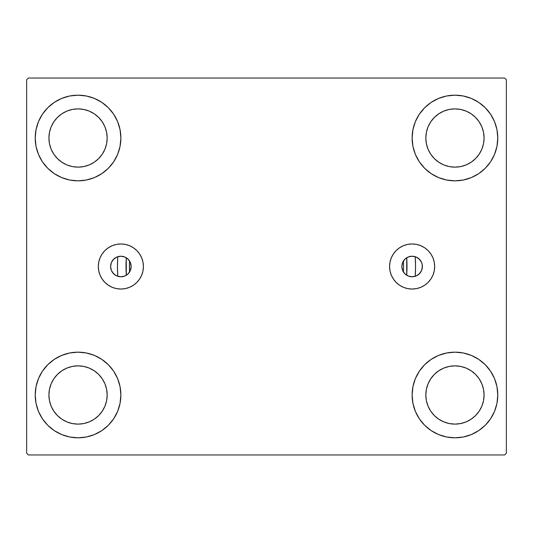 <?xml version="1.0" encoding="UTF-8"?>
<svg xmlns="http://www.w3.org/2000/svg" width="533" height="533" viewBox="0 0 533 533"><rect width="100%" height="100%" fill="white"/><g stroke="black" fill="none" stroke-linecap="round" stroke-linejoin="round"><path stroke-width="0.8" d="M422.236 264.661L422.403 266.5A10.28 10.28 0 0 1 412.122 276.78A10.28 10.28 0 0 1 401.842 266.5A10.28 10.28 0 0 1 412.122 256.22A10.28 10.28 0 0 1 422.403 266.5L421.623 270.431L419.391 273.769L416.06 275.994L412.122 276.78L408.191 275.994L404.853 273.769L402.628 270.431L401.842 266.5L402.628 262.569L404.853 259.231L408.191 257.006L412.122 256.22L416.06 257.006L419.391 259.231L421.623 262.569L422.203 264.495L422.236 268.339M110.764 268.339L110.597 266.5A10.28 10.28 0 0 1 120.878 256.22A10.28 10.28 0 0 1 131.158 266.5L130.372 262.569L128.147 259.231L124.809 257.006L120.878 256.22L116.94 257.006L113.609 259.231L111.377 262.569L110.597 266.5L111.377 270.431L113.609 273.769L116.94 275.994L120.878 276.78L124.809 275.994L128.147 273.769L130.372 270.431L131.158 266.5A10.28 10.28 0 0 1 120.878 276.78A10.28 10.28 0 0 1 110.597 266.5L110.764 264.661M389.576 266.5A22.546 22.546 0 0 1 412.122 243.954A22.546 22.546 0 0 1 434.668 266.5L434.235 270.897L432.956 275.128L430.871 279.026L428.066 282.443L424.648 285.248L420.75 287.327L416.52 288.613L412.122 289.046L407.725 288.613L403.494 287.327L399.597 285.248L396.179 282.443L393.374 279.026L391.295 275.128L390.009 270.897L389.576 266.5L390.009 262.103L391.295 257.872L393.374 253.975L396.179 250.557L399.597 247.752L403.494 245.673L407.725 244.387L412.122 243.954L416.52 244.387L420.75 245.673L424.648 247.752L428.066 250.557L430.871 253.975L432.956 257.872L434.235 262.103L434.668 266.5A22.546 22.546 0 0 1 412.122 289.046A22.546 22.546 0 0 1 389.576 266.5L390.009 262.103M98.332 266.5A22.546 22.546 0 0 1 120.878 243.954A22.546 22.546 0 0 1 143.424 266.5L142.991 270.897L141.705 275.128L139.626 279.026L136.821 282.443L133.403 285.248L129.506 287.327L125.275 288.613L120.878 289.046L116.48 288.613L112.25 287.327L108.352 285.248L104.934 282.443L102.129 279.026L100.044 275.128L98.765 270.897L98.332 266.5L98.765 262.103L100.044 257.872L102.129 253.975L104.934 250.557L108.352 247.752L112.25 245.673L116.48 244.387L120.878 243.954L125.275 244.387L129.506 245.673L133.403 247.752L136.821 250.557L139.626 253.975L141.705 257.872L142.991 262.103L143.424 266.5A22.546 22.546 0 0 1 120.878 289.046A22.546 22.546 0 0 1 98.332 266.5M414.734 276.44L415.227 276.301L415.547 266.633L415.227 256.699A149.047 149.047 0 0 1 415.227 276.301L415.227 276.301A149.047 149.047 0 0 0 415.227 256.699L414.734 256.56M35.218 394.993A42.833 42.833 0 0 1 78.045 352.16A42.833 42.833 0 0 1 120.878 394.993L120.052 403.348L117.62 411.383L113.656 418.785L108.332 425.274L101.843 430.604L94.434 434.562L86.399 437L78.045 437.82L69.69 437L61.655 434.562L54.253 430.604L47.763 425.274L42.433 418.785L38.476 411.383L36.037 403.348L35.218 394.993L36.037 386.638L38.476 378.603L42.433 371.195L47.763 364.705L54.253 359.382L61.655 355.418L69.69 352.986L78.045 352.16L86.399 352.986L94.434 355.418L101.843 359.382L108.332 364.705L113.656 371.195L117.62 378.603L120.052 386.638L120.878 394.993A42.833 42.833 0 0 1 78.045 437.82A42.833 42.833 0 0 1 35.218 394.993M412.122 138.007A42.833 42.833 0 0 1 454.955 95.18A42.833 42.833 0 0 1 497.782 138.007L496.963 146.362L494.524 154.397L490.567 161.805L485.237 168.295L478.747 173.618L471.345 177.582L463.31 180.014L454.955 180.84L446.601 180.014L438.566 177.582L431.157 173.618L424.668 168.295L419.344 161.805L415.38 154.397L412.948 146.362L412.122 138.007L412.948 129.652L415.38 121.617L419.344 114.215L424.668 107.726L431.157 102.396L438.566 98.438L446.601 96L454.955 95.18L463.31 96L471.345 98.438L478.747 102.396L485.237 107.726L490.567 114.215L494.524 121.617L496.963 129.652L497.782 138.007A42.833 42.833 0 0 1 454.955 180.84A42.833 42.833 0 0 1 412.122 138.007M412.122 394.993A42.833 42.833 0 0 1 454.955 352.16A42.833 42.833 0 0 1 497.782 394.993L496.963 403.348L494.524 411.383L490.567 418.785L485.237 425.274L478.747 430.604L471.345 434.562L463.31 437L454.955 437.82L446.601 437L438.566 434.562L431.157 430.604L424.668 425.274L419.344 418.785L415.38 411.383L412.948 403.348L412.122 394.993L412.948 386.638L415.38 378.603L419.344 371.195L424.668 364.705L431.157 359.382L438.566 355.418L446.601 352.986L454.955 352.16L463.31 352.986L471.345 355.418L478.747 359.382L485.237 364.705L490.567 371.195L494.524 378.603L496.963 386.638L497.782 394.993A42.833 42.833 0 0 1 454.955 437.82A42.833 42.833 0 0 1 412.122 394.993M35.218 138.007A42.833 42.833 0 0 1 78.045 95.18A42.833 42.833 0 0 1 120.878 138.007L120.052 146.362L117.62 154.397L113.656 161.805L108.332 168.295L101.843 173.618L94.434 177.582L86.399 180.014L78.045 180.84L69.69 180.014L61.655 177.582L54.253 173.618L47.763 168.295L42.433 161.805L38.476 154.397L36.037 146.362L35.218 138.007L36.037 129.652L38.476 121.617L42.433 114.215L47.763 107.726L54.253 102.396L61.655 98.438L69.69 96L78.045 95.18L86.399 96L94.434 98.438L101.843 102.396L108.332 107.726L113.656 114.215L117.62 121.617L120.052 129.652L120.878 138.007A42.833 42.833 0 0 1 78.045 180.84A42.833 42.833 0 0 1 35.218 138.007M118.266 256.56L117.773 256.699L117.453 266.367L117.773 276.301A149.047 149.047 0 0 1 117.773 256.699L117.773 256.699A149.047 149.047 0 0 0 117.773 276.301L118.266 276.44M66.898 164.917L72.361 166.576L66.898 164.917L61.868 162.225L57.451 158.601L53.833 154.19L51.141 149.153L49.482 143.69L48.923 138.007A29.122 29.122 0 0 1 78.045 108.885A29.122 29.122 0 0 1 107.173 138.007A29.122 29.122 0 0 1 78.045 167.135A29.122 29.122 0 0 1 48.923 138.007L49.482 132.324L51.141 126.861L49.482 132.324M443.809 421.896L449.272 423.555L443.809 421.896L438.772 419.205L434.362 415.587L430.737 411.17L428.046 406.139L426.387 400.676L425.827 394.993A29.122 29.122 0 0 1 454.955 365.865A29.122 29.122 0 0 1 484.077 394.993A29.122 29.122 0 0 1 454.955 424.115A29.122 29.122 0 0 1 425.827 394.993L426.387 389.31L428.046 383.847L426.387 389.31M443.809 164.917L449.272 166.576L443.809 164.917L438.772 162.225L434.362 158.601L430.737 154.19L428.046 149.153L426.387 143.69L425.827 138.007A29.122 29.122 0 0 1 454.955 108.885A29.122 29.122 0 0 1 484.077 138.007A29.122 29.122 0 0 1 454.955 167.135A29.122 29.122 0 0 1 425.827 138.007L426.387 132.324L428.046 126.861L426.387 132.324M66.898 421.896L72.361 423.555L66.898 421.896L61.868 419.205L57.451 415.587L53.833 411.17L51.141 406.139L49.482 400.676L48.923 394.993A29.122 29.122 0 0 1 78.045 365.865A29.122 29.122 0 0 1 107.173 394.993A29.122 29.122 0 0 1 78.045 424.115A29.122 29.122 0 0 1 48.923 394.993L49.482 389.31L51.141 383.847L49.482 389.31M406.572 275.155L407.279 275.568M408.458 276.107L409.297 276.38M410.51 276.654L411.416 276.754M412.629 276.767L413.548 276.68M119.452 276.68L120.371 276.767M121.584 276.754L122.49 276.654M123.703 276.38L124.542 276.107M125.721 275.568L126.428 275.155M403.281 271.743L403.508 272.103M129.492 272.103L129.719 271.743M504.638 78.045L28.362 78.045L26.65 79.757L26.65 453.243L28.362 454.955L504.638 454.955L506.35 453.243L506.35 79.757L504.638 78.045L28.362 78.045L26.65 79.757L26.65 453.243L28.362 454.955L504.638 454.955L506.35 453.243L506.35 79.757L504.638 78.045M69.69 352.986L78.045 352.16M86.399 437L78.045 437.82L69.69 437M446.601 96L454.955 95.18L463.31 96M463.31 180.014L454.955 180.84M454.955 352.16L463.31 352.986M463.31 437L454.955 437.82L446.601 437M69.69 96L78.045 95.18L86.399 96M78.045 180.84L69.69 180.014M413.548 256.32L412.629 256.233M411.416 256.246L410.51 256.346M409.297 256.62L408.458 256.893M407.279 257.432L406.572 257.845M126.428 257.845L125.721 257.432M124.542 256.893L123.703 256.62M122.49 256.346L121.584 256.246M120.371 256.233L119.452 256.32M403.508 260.897L403.281 261.257M129.719 261.257L129.492 260.897M402.168 269.058L402.362 269.731M130.638 269.731L130.832 269.058M130.832 263.942L130.638 263.269M402.362 263.269L402.168 263.942M104.954 149.153L106.613 143.69L107.173 138.007L106.613 143.69L104.954 149.153L102.263 154.19L98.638 158.601L94.228 162.225L89.191 164.917L83.728 166.576L78.045 167.135L72.361 166.576M89.191 111.104L83.728 109.445L89.191 111.104L94.228 113.796L98.638 117.413L102.263 121.83L104.954 126.861L106.613 132.324L107.173 138.007M481.859 406.139L483.518 400.676L484.077 394.993L483.518 400.676L481.859 406.139L479.167 411.17L475.549 415.587L471.132 419.205L466.102 421.896L460.639 423.555L454.955 424.115L449.272 423.555M466.102 368.083L460.639 366.424L466.102 368.083L471.132 370.775L475.549 374.399L479.167 378.81L481.859 383.847L483.518 389.31L484.077 394.993M481.859 149.153L483.518 143.69L484.077 138.007L483.518 143.69L481.859 149.153L479.167 154.19L475.549 158.601L471.132 162.225L466.102 164.917L460.639 166.576L454.955 167.135L449.272 166.576M466.102 111.104L460.639 109.445L466.102 111.104L471.132 113.796L475.549 117.413L479.167 121.83L481.859 126.861L483.518 132.324L484.077 138.007M104.954 406.139L106.613 400.676L107.173 394.993L106.613 400.676L104.954 406.139L102.263 411.17L98.638 415.587L94.228 419.205L89.191 421.896L83.728 423.555L78.045 424.115L72.361 423.555M89.191 368.083L83.728 366.424L89.191 368.083L94.228 370.775L98.638 374.399L102.263 378.81L104.954 383.847L106.613 389.31L107.173 394.993M38.476 154.397L39.109 155.856M51.141 126.861L53.833 121.83L57.451 117.413L61.868 113.796L66.898 111.104L72.361 109.445L78.045 108.885L83.728 109.445M494.524 378.603L493.891 377.144M428.046 383.847L430.737 378.81L434.362 374.399L438.772 370.775L443.809 368.083L449.272 366.424L454.955 365.865L460.639 366.424M494.524 121.617L493.551 119.439M490.567 114.215L485.237 107.726M471.345 177.582L478.747 173.618M428.046 126.861L430.737 121.83L434.362 117.413L438.772 113.796L443.809 111.104L449.272 109.445L454.955 108.885L460.639 109.445M61.655 355.418L54.253 359.382M38.476 411.383L39.449 413.561M42.433 418.785L47.763 425.274M51.141 383.847L53.833 378.81L57.451 374.399L61.868 370.775L66.898 368.083L72.361 366.424L78.045 365.865L83.728 366.424M100.044 257.872L102.129 253.975M142.991 262.103L143.424 266.5M432.956 257.872L430.871 253.975M117.267 256.873L117.773 256.699A149.047 149.047 0 0 0 117.773 276.301L117.267 276.127M116.667 275.874L115.508 275.268M115.041 274.961L112.436 272.37M112.11 271.863L111.51 270.737M111.264 270.138L110.884 268.905M110.884 264.095L111.264 262.862M111.51 262.263L112.11 261.137M112.436 260.63L115.041 258.039M115.508 257.732L116.667 257.126M415.733 276.127L415.227 276.301A149.047 149.047 0 0 0 415.227 256.699L415.733 256.873M416.333 257.126L417.492 257.732M417.959 258.039L420.564 260.63M420.89 261.137L421.49 262.263M421.736 262.862L422.116 264.095M422.116 268.905L421.736 270.138M421.49 270.737L420.89 271.863M420.564 272.37L417.959 274.961M417.492 275.268L416.333 275.874M126.288 275.241A140.485 140.485 0 0 1 126.288 257.759L126.288 275.241M406.712 257.759A140.485 140.485 0 0 1 406.712 275.241L406.712 257.759M403.554 266.5A137.054 137.054 0 0 1 403.448 272.01L403.554 266.5A137.054 137.054 0 0 0 403.448 260.99L403.554 266.5M129.552 272.01A137.054 137.054 0 0 1 129.552 260.99L129.552 272.01"/></g></svg>
